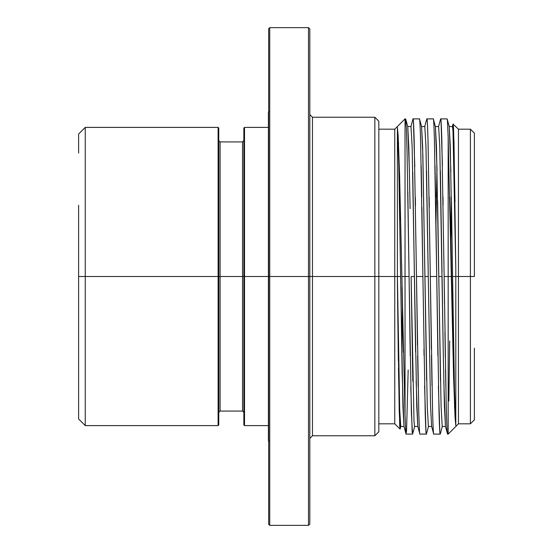 <?xml version="1.0" encoding="UTF-8"?>
<svg xmlns="http://www.w3.org/2000/svg" width="553" height="553" viewBox="0 0 553 553"><rect width="100%" height="100%" fill="white"/><g stroke="black" fill="none" stroke-linecap="round" stroke-linejoin="round"><path stroke-width="0.83" d="M269.069 111.665L268.405 112.328L268.405 276.5L269.069 276.5L268.405 276.5L268.405 440.672L269.069 441.335M268.405 276.5L268.405 440.672L268.405 112.328L268.405 276.5L243.852 276.5L243.852 424.946L244.516 425.61L244.516 127.39L244.516 276.5L268.405 276.5M244.516 201.942L244.516 127.39L243.852 128.054L244.516 425.61L268.405 425.61M243.852 276.5L243.852 424.946L243.852 128.054L243.852 276.5L242.525 276.5L243.852 276.5L243.852 147.941M218.767 424.946L218.767 276.5L218.103 276.5L218.103 425.61L218.767 128.054L218.103 127.39L218.103 276.5L218.103 127.39L85.252 127.39L85.252 276.5L218.103 276.5L85.252 276.5L85.252 425.61L85.252 405.632L85.252 425.61L218.103 425.61L218.767 424.946M218.767 276.5L218.767 128.054L218.767 424.946L218.767 276.5L242.525 276.5L242.525 411.079L242.525 141.921L242.525 276.5L220.094 276.5L220.094 411.079L220.094 141.921L220.094 276.5L218.767 276.5M218.103 147.368L218.103 201.942M445.856 387.48L445.518 369.176M445.317 357.293L444.93 332.277M444.515 303.687L444.087 273.203M443.098 204.845L442.974 196.944M442.414 165.402L441.024 120.858L440.561 119.123L438.515 126.768M431.997 385.655L431.464 355.468M431.368 349.275L430.269 273.493M429.308 207.161L429.149 196.93M418.186 386.582L417.646 355.932M417.48 345.369L416.52 279.127M415.462 205.64L415.331 197.393M414.791 166.888L413.388 120.969L412.918 119.116L410.865 126.755M408.176 369.978L406.545 431.098L406.006 433.884L403.953 426.239L402.169 373.655L400.379 260.47M403.317 352.268L401.996 287.131M398.575 144.043L397.407 127.487L397.407 276.5L400.614 276.5L398.748 163.799L397.407 127.487L398.146 135.388L399.612 175.723L405.038 415.593L405.038 276.5L401.789 276.5L405.038 276.5L405.038 118.895L405.038 276.5L409.075 276.5L407.056 151.335L406.386 128.303L405.543 118.992M398.388 149.282L398.554 155.621M399.245 188.974L399.771 220.288M412.745 172.197L415.6 352.088M416.139 381.252L417.778 426.252L419.831 433.891M426.55 171.036L428.209 272.788M435.971 223.509L436.974 167.172M440.368 170.787L442.027 272.124M435.405 126.644L436.469 146.621L438.771 276.5L442.089 276.5L443.25 351.749M443.783 380.796L445.428 426.232L447.474 433.87M454.407 181.564L454.656 195.202M454.746 200.587L455.803 268.965L453.004 131.006L452.458 126.526L449.14 126.526M454.995 201.769L453.55 128.033L453.073 124.038L452.34 126.768M451.372 197.38L450.799 244.599L451.372 197.4M449.7 340.897L448.849 401.056M403.98 426.349L402.923 406.379L400.614 276.5L397.407 276.5L399.674 408.819L400.752 426.474L404.07 426.474M407.775 126.706L408.819 146.621L409.973 201.513M417.791 426.315L416.748 406.379L414.439 276.5L411.121 276.5L414.439 276.5L412.137 146.621L410.983 126.526L407.665 126.526M411.121 276.5L414.003 421.365L414.577 426.474L417.895 426.474M421.586 126.665L422.644 146.621L424.946 276.5L428.264 276.5L425.962 146.621L424.808 126.526L421.49 126.526M431.617 426.308L430.573 406.379L428.264 276.5L424.946 276.5L427.255 406.379L428.402 426.474L431.72 426.474M445.455 426.349L444.398 406.379L443.243 351.487L439.787 146.621L438.633 126.526L435.315 126.526M436.974 167.158L436.863 172.612M442.089 276.5L438.771 276.5L441.08 406.379L442.227 426.474L445.545 426.474M449.23 126.651L450.294 146.621L452.596 276.5L455.803 276.5L455.803 268.965L455.803 276.5L452.596 276.5L454.469 389.201L455.803 425.513L455.803 276.5L455.803 425.513L455.064 417.612L453.598 377.277L448.172 137.407L448.172 276.5L451.421 276.5L448.172 276.5L448.172 434.105L448.172 276.5L444.135 276.5L446.153 401.665C446.603 421.593 447.052 432.363 447.501 433.967M455.513 422.015L455.326 418.324M453.799 354.342L453.266 321.397M452.596 276.5L451.442 201.327M450.902 172.08L449.264 126.768L447.211 119.13M440.465 380.796L437.61 200.794M437.05 170.787L435.439 126.768L433.386 119.123M426.633 380.374L422.865 154.847L421.607 126.755L419.561 119.116M412.821 381.252L411.169 279.694M410.091 208.654L409.967 201.223M409.427 172.197L407.789 126.755L405.736 119.109M398.844 373.303L398.575 358.62M398.388 347.858L397.489 289.648M400.151 428.934L399.218 411.301L397.407 284.035L398.347 360.674M398.457 368.644L399.722 426.08L400.144 428.969L400.877 426.239M401.837 355.607L402.411 308.408L401.837 355.6M407.831 191.697L410.243 355.932M410.782 386.588L412.179 432.059L412.649 433.891L414.695 426.252M421.186 165.672L421.739 196.93M421.898 207.161L422.858 273.493M423.957 349.275L424.054 355.468M424.586 385.655L426.004 432.017L426.474 433.884L428.52 426.239M435.004 165.402L435.564 196.944M435.688 204.845L436.683 273.196M426.729 119.158L426.854 118.895C427.165 117.671 427.545 124.715 428.008 140.013L430.31 276.5L436.725 276.5L437.886 355.579M438.418 386.098L439.829 432.059L440.299 433.87L442.352 426.232M449.817 196.992L454.635 408.95M400.116 429.066L394.752 423.819L394.752 276.5L394.752 423.819L378.826 423.819L378.826 129.181L394.752 129.181L394.752 276.5L397.407 276.5L394.752 276.5L394.752 129.181L405.038 118.895L405.619 118.895M397.407 284.035L397.407 127.487M78.616 205.26L78.616 276.5L85.252 276.5L85.252 127.39L78.616 134.026L78.616 153.112M85.252 405.632L85.252 276.5L78.616 276.5L78.616 418.974L85.252 425.61M309.811 28.977L308.484 27.65L269.733 27.65L268.668 28.715L268.668 276.5L269.733 276.5L269.733 27.65L269.733 276.5L268.668 276.5L268.668 524.285L269.733 525.35L269.733 276.5L269.733 525.35L308.484 525.35L308.484 276.5L269.733 276.5L308.484 276.5L308.484 27.65L308.484 525.35L309.811 524.023L309.811 276.5L308.484 276.5L309.811 276.5L309.811 28.977L309.811 524.023M309.811 438.418L312.466 435.764L374.844 435.764L378.826 431.782L378.826 276.5L374.844 276.5L378.826 276.5L378.826 121.218L374.844 117.236L374.844 435.764L374.844 276.5L312.466 276.5L312.466 435.764L312.466 276.5L374.844 276.5L374.844 117.236L312.466 117.236L312.466 276.5L312.466 117.236L309.811 114.582M309.811 276.5L312.466 276.5L309.811 276.5M474.384 276.5L470.403 276.5L470.403 423.819L470.403 276.5L474.384 276.5L474.384 133.162L474.384 276.5M474.384 419.838L474.384 348.169L474.384 419.838L470.403 423.819L458.458 423.819L458.458 276.5L470.403 276.5L470.403 129.181L470.403 276.5L458.458 276.5L458.458 423.819L448.172 434.105L447.591 434.105M453.045 124.128L458.458 129.181L458.458 276.5L455.803 276.5L458.458 276.5L458.458 129.181L470.403 129.181L474.384 133.162M453.101 123.934L453.992 141.692L455.803 268.965M412.531 434.105L411.384 412.987L409.075 276.5L405.038 276.5L405.038 415.593L405.798 432.425L406.116 434.105L412.531 434.105M412.891 119.213L413.029 118.895C413.34 117.671 413.72 124.715 414.183 140.013L416.485 276.5L422.9 276.5L420.598 140.013C420.142 124.715 419.755 117.671 419.444 118.895L413.029 118.895M426.501 433.759L426.356 434.105C426.052 435.329 425.665 428.285 425.209 412.987L422.9 276.5L416.485 276.5L418.787 412.987C419.25 428.285 419.63 435.329 419.941 434.105L426.356 434.105M440.333 433.746L440.181 434.105C439.877 435.329 439.49 428.285 439.034 412.987L434.423 140.013C433.967 124.715 433.58 117.671 433.269 118.895L426.854 118.895M436.725 276.5L430.31 276.5L432.612 412.987C433.075 428.285 433.455 435.329 433.766 434.105L440.181 434.105M440.541 119.213L440.679 118.895C440.99 117.671 441.37 124.715 441.833 140.013L444.135 276.5L448.172 276.5L448.172 137.407L447.418 120.575L447.094 118.895L440.679 118.895M378.826 276.5L394.752 276.5L378.826 276.5M268.405 127.39L244.516 127.39M218.767 140.593L220.094 141.921L242.525 141.921L243.852 140.593M218.767 412.407L220.094 411.079L242.525 411.079L243.852 412.407M433.649 433.884L431.603 426.239M426.736 119.109L424.69 126.755"/></g></svg>
